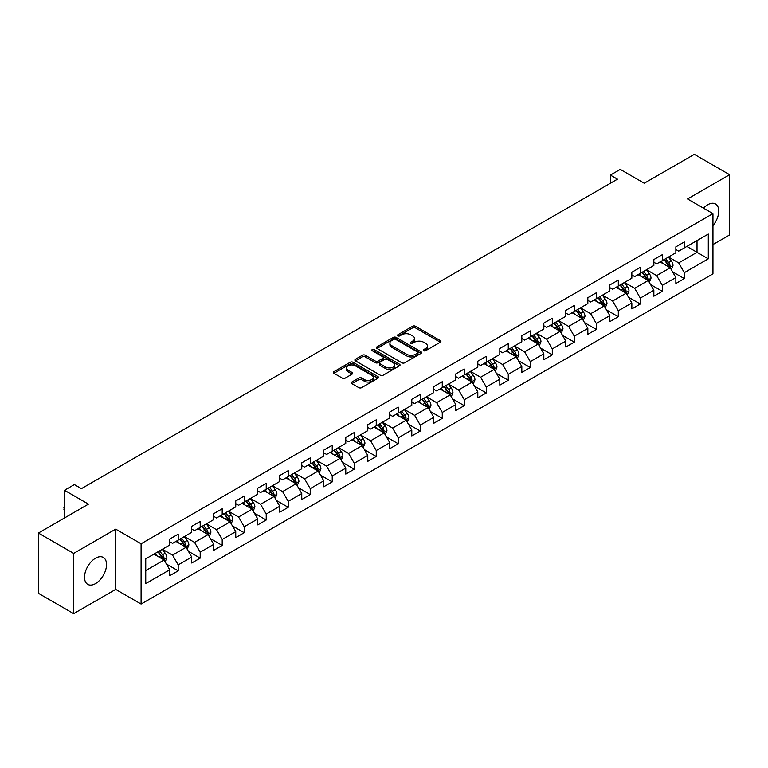 <?xml version="1.0" encoding="UTF-8"?>
<svg xmlns="http://www.w3.org/2000/svg" width="768" height="768" viewBox="0 0 768 768"><rect width="100%" height="100%" fill="white"/><g stroke="black" fill="none" stroke-linecap="round" stroke-linejoin="round"><path stroke-width="1.15" d="M423.677 350.717A1.373 0.787 0 0 0 425.616 350.717L440.323 342.221A1.958 1.133 0 0 0 440.899 341.424A1.958 1.133 0 0 0 440.323 340.618L415.402 326.237A1.958 1.133 0 0 0 412.637 326.237L397.92 334.723A1.373 0.787 0 0 0 397.526 335.29A1.373 0.787 0 0 0 397.92 335.846A1.373 0.787 0 0 0 399.859 335.846L401.77 334.742A6.269 3.619 0 0 1 410.63 334.742L412.704 335.942A6.269 3.619 0 0 1 414.538 338.506A6.269 3.619 0 0 1 412.704 341.059L410.803 342.163A1.373 0.787 0 0 0 410.4 342.72A1.373 0.787 0 0 0 410.803 343.277A1.373 0.787 0 0 0 412.742 343.277L414.643 342.182A6.269 3.619 0 0 1 423.504 342.182L425.578 343.382A6.269 3.619 0 0 1 427.421 345.936A6.269 3.619 0 0 1 425.578 348.499L423.677 349.594A1.373 0.787 0 0 0 423.274 350.15A1.373 0.787 0 0 0 423.677 350.717L423.677 349.594M95.53 583.613A15.562 8.986 120 0 0 105.696 569.904A15.562 8.986 120 0 0 103.306 557.434A15.562 8.986 120 0 0 95.53 558.202A15.562 8.986 120 0 0 85.363 571.91A15.562 8.986 120 0 0 87.754 584.381A15.562 8.986 120 0 0 95.53 583.613M712.954 225.629A15.562 8.986 120 0 0 715.517 203.981A15.562 8.986 120 0 0 707.731 204.749A15.562 8.986 120 0 0 703.507 208.166M351.85 382.032A1.958 1.133 0 0 0 351.274 382.829A1.958 1.133 0 0 0 351.85 383.626L358.848 387.667A1.958 1.133 0 0 0 361.613 387.667L377.952 378.23A1.958 1.133 0 0 0 378.528 377.434A1.958 1.133 0 0 0 377.952 376.637L353.03 362.246A1.958 1.133 0 0 0 350.256 362.246L333.917 371.674A1.958 1.133 0 0 0 333.35 372.48A1.958 1.133 0 0 0 333.917 373.277L342.365 378.154A1.958 1.133 0 0 0 345.139 378.154L352.128 374.112A1.958 1.133 0 0 0 352.704 373.315A1.958 1.133 0 0 0 352.128 372.518L347.942 370.099A5.242 3.024 0 0 1 346.406 367.958A5.242 3.024 0 0 1 349.642 365.165A5.242 3.024 0 0 1 355.344 365.827L371.75 375.293A5.242 3.024 0 0 1 373.286 377.434A5.242 3.024 0 0 1 370.051 380.227A5.242 3.024 0 0 1 364.349 379.574L361.613 377.99A1.958 1.133 0 0 0 358.848 377.99L351.85 382.032L351.85 383.626M712.954 244.57L729.6 234.96L729.6 174.701L694.339 154.339L644.256 183.245L620.275 169.402L610.406 175.104L617.453 179.174L81.427 488.65L74.371 484.579L64.493 490.282L64.493 517.968M73.661 553.392L73.661 613.661L115.699 589.392L115.699 529.123L73.661 553.392L38.4 533.04L88.474 504.125L64.493 490.282M115.699 529.123L141.091 543.782L712.954 213.629L712.954 273.888L141.091 604.051L141.091 543.782M729.6 174.701L687.562 198.97L712.954 213.629M401.904 362.803A1.958 1.133 0 0 0 404.678 362.803L421.008 353.376A1.958 1.133 0 0 0 421.584 352.57A1.958 1.133 0 0 0 421.008 351.773L396.086 337.382A1.958 1.133 0 0 0 393.322 337.382L376.982 346.819A1.958 1.133 0 0 0 376.406 347.616A1.958 1.133 0 0 0 376.982 348.413L401.904 362.803M372.749 351.014A1.373 0.787 0 0 1 374.141 351.206L374.141 349.574L399.485 364.205A1.958 1.133 0 0 1 400.051 365.002A1.958 1.133 0 0 1 399.485 365.798L383.146 375.235A1.958 1.133 0 0 1 380.371 375.235L355.45 360.845L355.45 359.251A1.958 1.133 0 0 0 354.874 360.048A1.958 1.133 0 0 0 355.45 360.845M355.45 359.251L362.448 355.21A1.958 1.133 0 0 1 365.213 355.21L375.322 361.046A1.958 1.133 0 0 0 378.086 361.046L382.733 358.368A1.958 1.133 0 0 0 383.299 357.571A1.958 1.133 0 0 0 382.733 356.765L372.202 350.698A1.373 0.787 0 0 1 371.808 350.131A1.373 0.787 0 0 1 372.653 349.402A1.373 0.787 0 0 1 374.141 349.574M73.661 613.661L38.4 593.299L38.4 533.04M166.416 564.029L178.195 570.826L178.195 564.883L191.731 557.059L191.731 563.011L200.198 558.125L200.198 552.173L213.734 544.358L213.734 550.301L222.202 545.414L222.202 539.472L235.747 531.648L235.747 537.6L244.205 532.714L244.205 526.762L257.75 518.947L257.75 524.89L266.218 520.003L266.218 514.061L279.754 506.246L279.754 512.189L288.221 507.302L288.221 501.36L301.757 493.536L301.757 499.488L310.224 494.602L310.224 488.65L323.77 480.835L323.77 486.778L332.227 481.891L332.227 475.949L345.773 468.125L345.773 474.077L354.24 469.19L354.24 463.238L367.776 455.424L367.776 461.366L376.243 456.48L376.243 450.538L389.779 442.723L389.779 448.666L398.246 443.779L398.246 437.837L411.792 430.013L411.792 435.955L420.25 431.069L420.25 425.126L433.795 417.312L433.795 423.254L442.262 418.368L442.262 412.426L455.798 404.602L455.798 410.554L464.266 405.667L464.266 399.715L477.802 391.901L477.802 397.843L486.269 392.957L486.269 387.014L499.814 379.19L499.814 385.142L508.272 380.256L508.272 374.304L521.818 366.49L521.818 372.432L530.285 367.546L530.285 361.603L543.821 353.789L543.821 359.731L552.288 354.845L552.288 348.902L565.824 341.078L565.824 347.03L574.291 342.144L574.291 336.192L587.837 328.378L587.837 334.32L596.294 329.434L596.294 323.491L609.84 315.667L609.84 321.619L618.307 316.733L618.307 310.781L631.843 302.966L631.843 308.909L640.31 304.022L640.31 298.08L653.846 290.266L653.846 296.208L662.314 291.322L662.314 285.379L675.859 277.555L675.859 283.498L684.317 278.611L684.317 272.669L708.298 258.826L708.298 234.067L697.018 240.586L697.018 252.307L708.298 258.826M178.195 570.826L169.728 575.712L169.728 569.77L145.747 583.613L145.747 558.854L169.728 545.011L169.728 539.059L178.195 534.173L178.195 540.125L191.731 532.301L191.731 526.358L200.198 521.472L200.198 527.414L213.734 519.6L213.734 513.658L222.202 508.771L222.202 514.714L235.747 506.89L235.747 500.947L244.205 496.061L244.205 502.003L257.75 494.189L257.75 488.246L266.218 483.36L266.218 489.302L279.754 481.488L279.754 475.536L288.221 470.65L288.221 476.602L301.757 468.778L301.757 462.835L310.224 457.949L310.224 463.891L323.77 456.077L323.77 450.134L332.227 445.248L332.227 451.19L345.773 443.366L345.773 437.424L354.24 432.538L354.24 438.48L367.776 430.666L367.776 424.723L376.243 419.837L376.243 425.779L389.779 417.965L389.779 412.013L398.246 407.126L398.246 413.078L411.792 405.254L411.792 399.312L420.25 394.426L420.25 400.368L433.795 392.554L433.795 386.602L442.262 381.715L442.262 387.667L455.798 379.843L455.798 373.901L464.266 369.014L464.266 374.957L477.802 367.142L477.802 361.2L486.269 356.314L486.269 362.256L499.814 354.432L499.814 348.49L508.272 343.603L508.272 349.546L521.818 341.731L521.818 335.789L530.285 330.902L530.285 336.845L543.821 329.03L543.821 323.078L552.288 318.192L552.288 324.144L565.824 316.32L565.824 310.378L574.291 305.491L574.291 311.434L587.837 303.619L587.837 297.677L596.294 292.79L596.294 298.733L609.84 290.909L609.84 284.966L618.307 280.08L618.307 286.022L631.843 278.208L631.843 272.266L640.31 267.379L640.31 273.322L653.846 265.507L653.846 259.555L662.314 254.669L662.314 260.621L675.859 252.797L675.859 246.854L684.317 241.968L684.317 247.91L708.298 234.067M175.939 541.421L186.086 547.286L172.55 555.11L162.394 549.245M169.728 541.747L172.55 543.379L178.195 540.125M172.55 555.11L178.195 564.883M186.086 547.286L191.731 557.059M197.942 528.72L208.099 534.586L194.554 542.4L184.397 536.534M191.731 529.046L194.554 530.678L200.198 527.414M194.554 542.4L200.198 552.173M208.099 534.586L213.734 544.358M219.946 516.019L230.102 521.875L216.557 529.699L206.4 523.834M213.734 516.346L216.557 517.968L222.202 514.714M216.557 529.699L222.202 539.472M230.102 521.875L235.747 531.648M241.949 503.309L252.106 509.174L238.57 516.989L228.413 511.133M235.747 503.635L238.57 505.267L244.205 502.003M238.57 516.989L244.205 526.762M252.106 509.174L257.75 518.947M263.952 490.608L274.109 496.474L260.573 504.288L250.416 498.422M257.75 490.934L260.573 492.557L266.218 489.302M260.573 504.288L266.218 514.061M274.109 496.474L279.754 506.246M285.965 477.898L296.122 483.763L282.576 491.587L272.419 485.722M279.754 478.224L282.576 479.856L288.221 476.602M282.576 491.587L288.221 501.36M296.122 483.763L301.757 493.536M307.968 465.197L318.125 471.062L304.579 478.877L294.422 473.011M301.757 465.523L304.579 467.155L310.224 463.891M304.579 478.877L310.224 488.65M318.125 471.062L323.77 480.835M329.971 452.496L340.128 458.352L326.592 466.176L316.435 460.31M323.77 452.813L326.592 454.445L332.227 451.19M326.592 466.176L332.227 475.949M340.128 458.352L345.773 468.125M351.974 439.786L362.131 445.651L348.595 453.466L338.438 447.61M345.773 440.112L348.595 441.744L354.24 438.48M348.595 453.466L354.24 463.238M362.131 445.651L367.776 455.424M373.987 427.085L384.144 432.95L370.598 440.765L360.442 434.899M367.776 427.411L370.598 429.034L376.243 425.779M370.598 440.765L376.243 450.538M384.144 432.95L389.779 442.723M395.99 414.374L406.147 420.24L392.602 428.064L382.445 422.198M389.779 414.701L392.602 416.333L398.246 413.078M392.602 428.064L398.246 437.837M406.147 420.24L411.792 430.013M417.994 401.674L428.15 407.539L414.614 415.354L404.458 409.488M411.792 402L414.614 403.622L420.25 400.368M414.614 415.354L420.25 425.126M428.15 407.539L433.795 417.312M439.997 388.963L450.154 394.829L436.618 402.653L426.461 396.787M433.795 389.29L436.618 390.922L442.262 387.667M436.618 402.653L442.262 412.426M450.154 394.829L455.798 404.602M462.01 376.262L472.166 382.128L458.621 389.942L448.464 384.077M455.798 376.589L458.621 378.221L464.266 374.957M458.621 389.942L464.266 399.715M472.166 382.128L477.802 391.901M484.013 363.562L494.17 369.418L480.624 377.242L470.467 371.376M477.802 363.888L480.624 365.51L486.269 362.256M480.624 377.242L486.269 387.014M494.17 369.418L499.814 379.19M506.016 350.851L516.173 356.717L502.637 364.531L492.48 358.675M499.814 351.178L502.637 352.81L508.272 349.546M502.637 364.531L508.272 374.304M516.173 356.717L521.818 366.49M528.019 338.15L538.176 344.016L524.64 351.83L514.483 345.965M521.818 338.477L524.64 340.099L530.285 336.845M524.64 351.83L530.285 361.603M538.176 344.016L543.821 353.789M550.032 325.44L560.189 331.306L546.643 339.13L536.486 333.264M543.821 325.766L546.643 327.398L552.288 324.144M546.643 339.13L552.288 348.902M560.189 331.306L565.824 341.078M572.035 312.739L582.192 318.605L568.646 326.419L558.49 320.554M565.824 313.066L568.646 314.698L574.291 311.434M568.646 326.419L574.291 336.192M582.192 318.605L587.837 328.378M594.038 300.038L604.195 305.894L590.659 313.718L580.502 307.853M587.837 300.365L590.659 301.987L596.294 298.733M590.659 313.718L596.294 323.491M604.195 305.894L609.84 315.667M616.042 287.328L626.198 293.194L612.662 301.008L602.506 295.152M609.84 287.654L612.662 289.286L618.307 286.022M612.662 301.008L618.307 310.781M626.198 293.194L631.843 302.966M638.054 274.627L648.211 280.493L634.666 288.307L624.509 282.442M631.843 274.954L634.666 276.576L640.31 273.322M634.666 288.307L640.31 298.08M648.211 280.493L653.846 290.266M660.058 261.917L670.214 267.782L656.669 275.606L646.512 269.741M653.846 262.243L656.669 263.875L662.314 260.621M656.669 275.606L662.314 285.379M670.214 267.782L675.859 277.555M686.861 246.442L697.018 252.307L678.682 262.896L668.525 257.03M675.859 249.542L678.682 251.174L684.317 247.91M678.682 262.896L684.317 272.669M115.699 589.392L141.091 604.051M610.406 175.104L610.406 183.245M145.747 570.586L164.083 559.997L153.926 554.131M164.083 559.997L169.728 569.77M672.538 271.814L684.317 278.611M650.534 284.525L662.314 291.322M628.531 297.226L640.31 304.022M606.528 309.926L618.307 316.733M584.515 322.637L596.294 329.434M562.512 335.338L574.291 342.144M540.509 348.048L552.288 354.845M518.506 360.749L530.285 367.546M496.493 373.45L508.272 380.256M474.49 386.16L486.269 392.957M452.486 398.861L464.266 405.667M430.483 411.571L442.262 418.368M408.47 424.272L420.25 431.069M386.467 436.982L398.246 443.779M364.464 449.683L376.243 456.48M342.461 462.384L354.24 469.19M320.448 475.094L332.227 481.891M298.445 487.795L310.224 494.602M276.442 500.506L288.221 507.302M254.438 513.206L266.218 520.003M232.426 525.907L244.205 532.714M210.422 538.618L222.202 545.414M188.419 551.318L200.198 558.125M424.224 350.909L425.578 350.122A6.269 3.619 0 0 0 427.421 347.568L427.421 345.936M414.538 338.506L414.538 340.128A6.269 3.619 0 0 1 412.704 342.691L411.35 343.469M440.323 340.618L440.323 342.221L415.402 327.859A1.958 1.133 0 0 0 412.637 327.859L398.467 336.038M421.008 351.773L421.008 353.376L396.086 339.014A1.958 1.133 0 0 0 393.322 339.014L377.011 348.432L376.982 346.819M417.552 353.136A1.373 0.787 0 0 0 417.955 352.57A1.373 0.787 0 0 0 417.552 352.013L395.674 339.379A1.373 0.787 0 0 0 393.734 339.379L391.728 340.541A6.269 3.619 0 0 0 389.894 343.104A6.269 3.619 0 0 0 391.728 345.658L406.685 354.288A6.269 3.619 0 0 0 415.546 354.288L417.552 353.136L417.552 354.758A1.373 0.787 0 0 0 417.955 354.202L417.955 352.57M389.894 343.104L389.894 344.726A6.269 3.619 0 0 0 391.728 347.29L391.728 345.658M417.552 354.758L415.546 355.92A6.269 3.619 0 0 1 406.685 355.92L391.728 347.29M355.478 360.864L362.448 356.842L362.448 355.21M383.299 357.571L383.299 359.194A1.958 1.133 0 0 1 382.733 360L378.086 362.678A1.958 1.133 0 0 1 375.322 362.678L365.213 356.842A1.958 1.133 0 0 0 362.448 356.842M374.141 351.206L399.456 365.818M385.805 367.104A5.242 3.024 0 0 0 391.517 367.757A5.242 3.024 0 0 0 394.752 364.963A5.242 3.024 0 0 0 393.216 362.822L387.437 359.491A1.958 1.133 0 0 0 384.662 359.491L380.026 362.17A1.958 1.133 0 0 0 379.459 362.966A1.958 1.133 0 0 0 380.026 363.763L385.805 367.104L385.805 368.726A5.242 3.024 0 0 0 391.517 369.389A5.242 3.024 0 0 0 394.752 366.595L394.752 364.963M379.459 362.966L379.459 364.589A1.958 1.133 0 0 0 380.026 365.395L380.026 363.763M385.805 368.726L380.026 365.395M373.286 377.434L373.286 379.066A5.242 3.024 0 0 1 370.051 381.859A5.242 3.024 0 0 1 364.349 381.197L361.613 379.622A1.958 1.133 0 0 0 358.848 379.622L351.878 383.645M346.406 367.958L346.406 369.59A5.242 3.024 0 0 0 347.942 371.731L347.942 370.099M352.099 374.131L347.942 371.731M377.923 378.25L353.03 363.878A1.958 1.133 0 0 0 350.256 363.878L333.946 373.296L333.917 371.674M671.328 269.712L673.008 265.488A5.29 3.053 -120 0 0 671.318 260.986L668.41 257.098M663.331 263.808L661.354 261.168M669.398 267.312L670.147 265.709A5.29 3.053 -120 0 0 668.64 262.531L665.731 258.643M664.406 259.411L667.632 263.722A2.698 1.555 60 0 1 668.122 264.538L670.147 265.709M664.032 259.622L666.95 263.51A5.29 3.053 60 0 1 668.458 266.688M649.325 282.422L651.005 278.189A5.29 3.053 -120 0 0 649.315 273.686L646.406 269.808M641.328 276.518L639.35 273.878M647.386 280.013L648.144 278.419A5.29 3.053 -120 0 0 646.637 275.242L643.718 271.354M642.394 272.112L645.629 276.432A2.698 1.555 60 0 1 646.118 277.248L648.144 278.419M642.029 272.333L644.938 276.211A5.29 3.053 60 0 1 646.454 279.398M627.312 295.123L628.992 290.899A5.29 3.053 -120 0 0 627.312 286.397L624.394 282.509M619.325 289.219L617.347 286.579M625.382 292.723L626.141 291.12A5.29 3.053 -120 0 0 624.624 287.942L621.715 284.054M620.39 284.822L623.626 289.133A2.698 1.555 60 0 1 624.115 289.949L626.141 291.12M620.026 285.034L622.934 288.922A5.29 3.053 60 0 1 624.451 292.099M605.309 307.824L606.989 303.6A5.29 3.053 -120 0 0 605.299 299.098L602.39 295.21M597.312 301.93L595.334 299.29M603.379 305.424L604.138 303.83A5.29 3.053 -120 0 0 602.621 300.643L599.712 296.765M598.387 297.523L601.613 301.834A2.698 1.555 60 0 1 602.102 302.659L604.138 303.83M598.022 297.734L600.931 301.622A5.29 3.053 60 0 1 602.438 304.8M583.306 320.534L584.986 316.31A5.29 3.053 -120 0 0 583.296 311.808L580.387 307.92M575.309 314.63L573.331 311.99M581.376 318.134L582.125 316.531A5.29 3.053 -120 0 0 580.618 313.354L577.709 309.466M576.384 310.234L579.61 314.544A2.698 1.555 60 0 1 580.099 315.36L582.125 316.531M576.01 310.445L578.928 314.333A5.29 3.053 60 0 1 580.435 317.51M561.302 333.235L562.982 329.011A5.29 3.053 -120 0 0 561.293 324.509L558.384 320.621M553.306 327.331L551.328 324.691M559.363 330.835L560.122 329.232A5.29 3.053 -120 0 0 558.614 326.054L555.696 322.166M554.371 322.934L557.606 327.245A2.698 1.555 60 0 1 558.096 328.061L560.122 329.232M554.006 323.146L556.915 327.034A5.29 3.053 60 0 1 558.432 330.211M539.29 345.946L540.97 341.712A5.29 3.053 -120 0 0 539.29 337.21L536.371 333.331M531.302 340.042L529.325 337.402M537.36 343.536L538.118 341.942A5.29 3.053 -120 0 0 536.602 338.765L533.693 334.877M532.368 335.635L535.603 339.955A2.698 1.555 60 0 1 536.093 340.771L538.118 341.942M532.003 335.856L534.912 339.734A5.29 3.053 60 0 1 536.429 342.922M517.286 358.646L518.966 354.422A5.29 3.053 -120 0 0 517.277 349.92L514.368 346.032M509.29 352.742L507.312 350.102M515.357 356.246L516.115 354.643A5.29 3.053 -120 0 0 514.598 351.466L511.69 347.578M510.365 348.346L513.59 352.656A2.698 1.555 60 0 1 514.08 353.472L516.115 354.643M510 348.557L512.909 352.445A5.29 3.053 60 0 1 514.416 355.622M495.283 371.357L496.963 367.123A5.29 3.053 -120 0 0 495.274 362.621L492.365 358.733M487.286 365.453L485.309 362.813M493.354 368.947L494.112 367.354A5.29 3.053 -120 0 0 492.595 364.166L489.686 360.288M488.362 361.046L491.587 365.357A2.698 1.555 60 0 1 492.077 366.182L494.112 367.354M487.987 361.258L490.906 365.146A5.29 3.053 60 0 1 492.413 368.323M473.28 384.058L474.96 379.834A5.29 3.053 -120 0 0 473.27 375.331L470.362 371.443M465.283 378.154L463.306 375.514M471.341 381.658L472.099 380.054A5.29 3.053 -120 0 0 470.592 376.877L467.674 372.989M466.349 373.757L469.584 378.067A2.698 1.555 60 0 1 470.074 378.883L472.099 380.054M465.984 373.968L468.893 377.856A5.29 3.053 60 0 1 470.41 381.034M451.277 396.758L452.947 392.534A5.29 3.053 -120 0 0 451.267 388.032L448.349 384.144M443.28 390.854L441.302 388.214M449.338 394.358L450.096 392.765A5.29 3.053 -120 0 0 448.579 389.578L445.67 385.69M444.346 386.458L447.581 390.768A2.698 1.555 60 0 1 448.07 391.584L450.096 392.765M443.981 386.669L446.89 390.557A5.29 3.053 60 0 1 448.406 393.734M429.264 409.469L430.944 405.235A5.29 3.053 -120 0 0 429.254 400.742L426.346 396.854M421.267 403.565L419.29 400.925M427.334 407.069L428.093 405.466A5.29 3.053 -120 0 0 426.576 402.288L423.667 398.4M422.342 399.168L425.568 403.478A2.698 1.555 60 0 1 426.058 404.294L428.093 405.466M421.978 399.379L424.886 403.267A5.29 3.053 60 0 1 426.394 406.445M407.261 422.17L408.941 417.946A5.29 3.053 -120 0 0 407.251 413.443L404.342 409.555M399.264 416.266L397.286 413.626M405.331 419.77L406.09 418.166A5.29 3.053 -120 0 0 404.573 414.989L401.664 411.101M400.339 411.869L403.565 416.179A2.698 1.555 60 0 1 404.054 416.995L406.09 418.166M399.965 412.08L402.883 415.968A5.29 3.053 60 0 1 404.39 419.146M385.258 434.88L386.938 430.646A5.29 3.053 -120 0 0 385.248 426.144L382.339 422.266M377.261 428.976L375.283 426.336M383.318 432.47L384.077 430.877A5.29 3.053 -120 0 0 382.57 427.699L379.651 423.811M378.326 424.57L381.562 428.88A2.698 1.555 60 0 1 382.051 429.706L384.077 430.877M377.962 424.79L380.87 428.669A5.29 3.053 60 0 1 382.387 431.856M363.254 447.581L364.925 443.357A5.29 3.053 -120 0 0 363.245 438.854L360.326 434.966M355.258 441.677L353.28 439.037M361.315 445.181L362.074 443.578A5.29 3.053 -120 0 0 360.557 440.4L357.648 436.512M356.323 437.28L359.558 441.59A2.698 1.555 60 0 1 360.048 442.406L362.074 443.578M355.958 437.491L358.867 441.379A5.29 3.053 60 0 1 360.384 444.557M341.242 460.282L342.922 456.058A5.29 3.053 -120 0 0 341.232 451.555L338.323 447.667M333.245 454.387L331.267 451.747M339.312 457.882L340.07 456.288A5.29 3.053 -120 0 0 338.554 453.101L335.645 449.222M334.32 449.981L337.546 454.291A2.698 1.555 60 0 1 338.035 455.117L340.07 456.288M333.955 450.192L336.864 454.08A5.29 3.053 60 0 1 338.371 457.258M319.238 472.992L320.918 468.768A5.29 3.053 -120 0 0 319.229 464.266L316.32 460.378M311.242 467.088L309.264 464.448M317.309 470.592L318.067 468.989A5.29 3.053 -120 0 0 316.55 465.811L313.642 461.923M312.317 462.691L315.542 467.002A2.698 1.555 60 0 1 316.032 467.818L318.067 468.989M311.942 462.902L314.861 466.79A5.29 3.053 60 0 1 316.368 469.968M297.235 485.693L298.915 481.469A5.29 3.053 -120 0 0 297.226 476.966L294.317 473.078M289.238 479.789L287.261 477.149M295.296 483.293L296.054 481.69A5.29 3.053 -120 0 0 294.547 478.512L291.629 474.624M290.304 475.392L293.539 479.702A2.698 1.555 60 0 1 294.029 480.518L296.054 481.69M289.939 475.603L292.848 479.491A5.29 3.053 60 0 1 294.365 482.669M275.232 498.403L276.902 494.17A5.29 3.053 -120 0 0 275.222 489.667L272.304 485.789M267.235 492.499L265.258 489.859M273.293 495.994L274.051 494.4A5.29 3.053 -120 0 0 272.534 491.222L269.626 487.334M268.301 488.093L271.536 492.413A2.698 1.555 60 0 1 272.026 493.229L274.051 494.4M267.936 488.314L270.845 492.192A5.29 3.053 60 0 1 272.362 495.379M253.219 511.104L254.899 506.88A5.29 3.053 -120 0 0 253.21 502.378L250.301 498.49M245.222 505.2L243.245 502.56M251.29 508.704L252.048 507.101A5.29 3.053 -120 0 0 250.531 503.923L247.622 500.035M246.298 500.803L249.523 505.114A2.698 1.555 60 0 1 250.013 505.93L252.048 507.101M245.933 501.014L248.842 504.902A5.29 3.053 60 0 1 250.349 508.08M231.216 523.814L232.896 519.581A5.29 3.053 -120 0 0 231.206 515.078L228.298 511.19M223.219 517.91L221.242 515.27M229.286 521.405L230.045 519.811A5.29 3.053 -120 0 0 228.528 516.624L225.619 512.746M224.294 513.504L227.52 517.814A2.698 1.555 60 0 1 228.01 518.64L230.045 519.811M223.92 513.715L226.838 517.603A5.29 3.053 60 0 1 228.346 520.781M209.213 536.515L210.893 532.291A5.29 3.053 -120 0 0 209.203 527.789L206.294 523.901M201.216 530.611L199.238 527.971M207.283 534.115L208.032 532.512A5.29 3.053 -120 0 0 206.525 529.334L203.606 525.446M202.282 526.214L205.517 530.525A2.698 1.555 60 0 1 206.006 531.341L208.032 532.512M201.917 526.426L204.826 530.314A5.29 3.053 60 0 1 206.342 533.491M187.21 549.216L188.88 544.992A5.29 3.053 -120 0 0 187.2 540.49L184.282 536.602M179.213 543.312L177.235 540.672M185.27 546.816L186.029 545.222A5.29 3.053 -120 0 0 184.512 542.035L181.603 538.147M180.278 538.915L183.514 543.226A2.698 1.555 60 0 1 184.003 544.042L186.029 545.222M179.914 539.126L182.822 543.014A5.29 3.053 60 0 1 184.339 546.192M165.197 561.926L166.877 557.693A5.29 3.053 -120 0 0 165.187 553.2L162.278 549.312M157.2 556.022L155.222 553.382M163.267 559.526L164.026 557.923A5.29 3.053 -120 0 0 162.509 554.746L159.6 550.858M158.275 551.626L161.501 555.936A2.698 1.555 60 0 1 161.99 556.752L164.026 557.923M157.91 551.837L160.819 555.725A5.29 3.053 60 0 1 162.336 558.902M64.493 510.269L63.907 509.318L64.493 507.35M64.493 508.032L63.907 507.696M425.578 350.122L425.578 348.499M410.803 343.277L410.803 342.163M412.704 342.691L412.704 341.059M397.92 335.846L397.92 334.723M412.637 327.859L412.637 326.237M415.402 327.859L415.402 326.237M393.322 339.014L393.322 337.382M396.086 339.014L396.086 337.382M406.685 355.92L406.685 354.288M415.546 355.92L415.546 354.288M365.213 356.842L365.213 355.21M375.322 362.678L375.322 361.046M378.086 362.678L378.086 361.046M382.733 360L382.733 358.368M399.485 365.798L399.485 364.205M358.848 379.622L358.848 377.99M361.613 379.622L361.613 377.99M364.349 381.197L364.349 379.574M352.128 374.112L352.128 372.518M350.256 363.878L350.256 362.246M353.03 363.878L353.03 362.246M377.952 378.23L377.952 376.637M669.696 267.485L672.97 265.594M668.64 262.531L671.318 260.986M664.877 264.701L666.95 263.51M647.683 280.186L650.966 278.294M646.637 275.242L649.315 273.686M642.874 277.411L644.938 276.211M625.68 292.896L628.963 290.995M624.624 287.942L627.312 286.397M620.87 290.112L622.934 288.922M603.677 305.597L606.95 303.706M602.621 300.643L605.299 299.098M598.858 302.822L600.931 301.622M581.674 318.298L584.947 316.406M580.618 313.354L583.296 311.808M576.854 315.523L578.928 314.333M559.661 331.008L562.944 329.117M558.614 326.054L561.293 324.509M554.851 328.224L556.915 327.034M537.658 343.709L540.941 341.818M536.602 338.765L539.29 337.21M532.848 340.934L534.912 339.734M515.654 356.419L518.928 354.518M514.598 351.466L517.277 349.92M510.835 353.635L512.909 352.445M493.651 369.12L496.925 367.229M492.595 364.166L495.274 362.621M488.832 366.346L490.906 365.146M471.638 381.83L474.922 379.93M470.592 376.877L473.27 375.331M466.829 379.046L468.893 377.856M449.635 394.531L452.918 392.64M448.579 389.578L451.267 388.032M444.826 391.747L446.89 390.557M427.632 407.232L430.906 405.341M426.576 402.288L429.254 400.742M422.813 404.458L424.886 403.267M405.629 419.942L408.902 418.051M404.573 414.989L407.251 413.443M400.81 417.158L402.883 415.968M383.616 432.643L386.899 430.752M382.57 427.699L385.248 426.144M378.806 429.869L380.87 428.669M361.613 445.354L364.896 443.453M360.557 440.4L363.245 438.854M356.803 442.57L358.867 441.379M339.61 458.054L342.883 456.163M338.554 453.101L341.232 451.555M334.79 455.28L336.864 454.08M317.606 470.755L320.88 468.864M316.55 465.811L319.229 464.266M312.787 467.981L314.861 466.79M295.594 483.466L298.877 481.574M294.547 478.512L297.226 476.966M290.784 480.682L292.848 479.491M273.59 496.166L276.874 494.275M272.534 491.222L275.222 489.667M268.781 493.392L270.845 492.192M251.587 508.877L254.861 506.976M250.531 503.923L253.21 502.378M246.768 506.093L248.842 504.902M229.584 521.578L232.858 519.686M228.528 516.624L231.206 515.078M224.765 518.803L226.838 517.603M207.571 534.278L210.854 532.387M206.525 529.334L209.203 527.789M202.762 531.504L204.826 530.314M185.568 546.989L188.851 545.098M184.512 542.035L187.2 540.49M180.758 544.205L182.822 543.014M163.565 559.69L166.848 557.798M162.509 554.746L165.187 553.2M158.755 556.915L160.819 555.725"/></g></svg>
